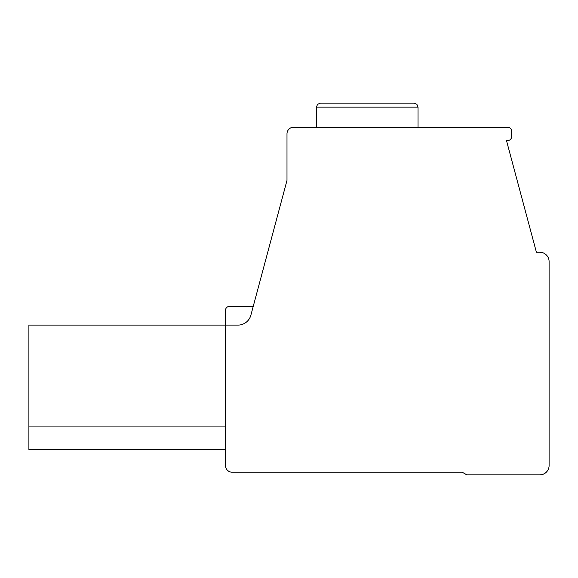 <?xml version="1.0" encoding="UTF-8"?>
<svg xmlns="http://www.w3.org/2000/svg" width="578" height="578" viewBox="0 0 578 578"><rect width="100%" height="100%" fill="white"/><g stroke="black" fill="none" stroke-linecap="round" stroke-linejoin="round"><path stroke-width="0.87" d="M549.1 465.521L549.1 261.588A9.364 9.364 0 0 0 539.736 252.225L536.398 252.225L506.48 140.562L507.643 140.562A4.01 4.01 0 0 0 511.653 136.553L511.653 131.199A4.01 4.01 0 0 0 507.643 127.189L293.682 127.189A6.683 6.683 0 0 0 286.991 133.879L286.991 180.387L250.874 315.198A13.373 13.373 0 0 1 237.955 325.103L225.478 325.103L225.478 465.521A6.683 6.683 0 0 0 232.168 472.204L462.227 472.204L466.858 474.885L539.736 474.885A9.364 9.364 0 0 0 549.1 465.521M253.236 306.383L229.488 306.383A4.01 4.01 0 0 0 225.478 310.393L225.478 325.103L225.478 310.393M225.478 325.103L28.9 325.103L28.9 449.474L225.478 449.474M225.478 426.073L28.9 426.073M405.344 103.115L320.429 103.115L414.036 103.115L416.897 104.315L418.046 107.132L416.897 104.315L414.036 103.115M316.412 127.189L316.412 107.132L418.046 107.132L418.046 127.189L418.046 107.132M316.412 107.132L317.568 104.315L320.429 103.115"/></g></svg>
